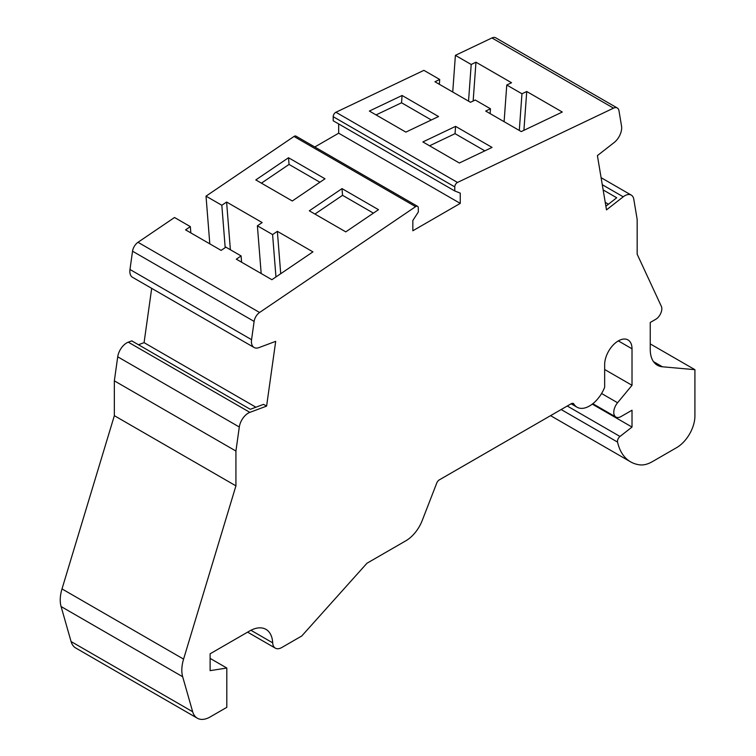 <?xml version="1.0" encoding="UTF-8"?>
<svg xmlns="http://www.w3.org/2000/svg" width="756" height="756" viewBox="0 0 756 756"><rect width="100%" height="100%" fill="white"/><g stroke="black" fill="none" stroke-linecap="round" stroke-linejoin="round"><path stroke-width="1.13" d="M261.179 273.511L257.39 225.798L272.595 234.577L275.949 276.951M241.599 262.209L241.098 255.934L225.902 247.165L221.13 250.397L185.57 229.862L190.342 226.63L174.532 217.501L137.998 242.289L259.582 312.483L415.592 206.653A3.534 2.041 -60 0 1 417.577 206.341A3.534 2.041 -60 0 1 418.314 207.957L418.314 212.03L412.842 220.487L412.842 230.769L460.253 203.392L460.253 193.111L454.781 190.975L454.781 186.902A3.534 2.041 -60 0 1 457.503 182.451L613.513 108.146A8.599 4.961 -60 0 1 617.283 107.995A8.599 4.961 -60 0 1 618.975 110.763L621.536 126.072A12.899 7.447 -60 0 1 614.137 142.544L597.401 155.613L606.492 209.875L623.227 196.806A12.899 7.447 -60 0 1 631.26 195.095A12.899 7.447 -60 0 1 633.793 199.253L637.166 219.391L637.166 254.214L661.339 306.312A8.599 4.961 -60 0 1 655.735 319.306L650.245 322.472L650.245 349.489A34.389 19.854 -60 0 0 657.37 365.233A34.389 19.854 -60 0 0 662.407 366.783L694.915 369.684L694.915 416.017A25.789 14.893 -60 0 1 676.677 447.609L652.362 461.651A34.389 19.854 -60 0 1 639.746 464.855A68.777 39.709 -60 0 1 630.589 461.84A68.777 39.709 -60 0 1 617.558 442.09A4.3 2.485 -60 0 1 619.986 436.458L567.255 406.01M272.595 234.577L277.357 231.336L312.927 251.871L271.895 279.701L236.326 259.176L241.098 255.934M230.382 249.745L226.602 202.032L221.829 205.263L206.019 196.144L294.008 136.458A3.534 2.041 -60 0 1 295.993 136.146L417.577 206.341M226.602 202.032L262.162 222.566L257.39 225.798M255.811 179.919L288.518 157.739L324.995 178.794L292.288 200.983L255.811 179.919M378.491 209.686L345.785 231.865L309.308 210.811L342.014 188.622L378.491 209.686M221.829 205.263L225.184 247.647M206.019 196.144L209.809 243.857M190.833 232.905L190.342 226.63M490.115 113.608L490.464 108.779L475.269 100.009L470.497 102.277L434.936 81.752L439.709 79.474L423.899 70.346L335.919 112.257A3.534 2.041 -60 0 0 333.198 116.698L333.198 120.771L454.781 190.975M439.359 84.303L439.709 79.474M504.101 121.678L506.766 85.012L521.961 93.782L519.296 130.457M452.731 92.024L455.395 55.349L471.196 64.477L468.54 101.143M521.961 93.782L526.734 91.514L562.294 112.039L521.262 131.591L485.702 111.056L490.464 108.779M455.395 55.349L491.929 37.951A8.599 4.961 -60 0 1 495.7 37.8L617.283 107.995M471.196 64.477L475.968 62.2L511.528 82.735L506.766 85.012M438.556 116.537L405.849 132.111L369.372 111.056L402.079 95.483L438.556 116.537M455.575 126.365L492.052 147.42L459.346 163.003L422.869 141.939L455.575 126.365L455.046 133.661L484.832 150.86M619.986 436.458L632.016 427.064L632.016 410.215L621.073 416.537A10.319 5.953 -60 0 1 615.913 417.047A10.319 5.953 -60 0 1 617.576 402.74L632.016 385.295L632.016 348.8A19.344 11.17 -60 0 0 628.009 339.935A19.344 11.17 -60 0 0 613.097 345.123A19.344 11.17 -60 0 0 604.658 364.59L604.658 387.299A24.929 14.392 -60 0 1 577.045 407.21A24.929 14.392 -60 0 1 573.889 404.063A4.3 2.485 -60 0 0 573.341 403.524A4.3 2.485 -60 0 0 571.196 403.742L439.359 479.852A4.3 2.485 -60 0 0 436.722 483.131L422.245 520.449A26.649 15.385 -60 0 1 405.925 540.748L366.953 563.248L301.767 635.985L281.79 647.514A12.899 7.447 -60 0 1 275.345 648.157A12.899 7.447 -60 0 1 272.689 642.836A32.669 18.862 -60 0 0 265.961 629.37A32.669 18.862 -60 0 0 249.622 630.986L210.111 653.798L210.111 670.648L226.809 668.03L226.809 707.332L210.206 716.924A25.789 14.893 -60 0 1 197.316 718.2L75.723 648.005A25.789 14.893 -60 0 1 71.073 641.532L61.085 606.539A31.639 18.267 -60 0 1 62.001 588.915L183.585 659.119L235.929 485.862L235.929 451.048L239.302 427.008A12.899 7.447 -60 0 1 249.867 412.36L266.603 406.104L275.694 341.353L258.958 347.609A12.899 7.447 -60 0 1 254.092 347.495A12.899 7.447 -60 0 1 251.559 339.68L254.12 321.413A8.599 4.961 -60 0 1 259.582 312.483M235.929 451.048L114.345 380.844L114.345 415.668L62.001 588.915M114.345 380.844L117.719 356.804A12.899 7.447 -60 0 1 128.284 342.166L131.752 340.871L250.302 409.308L263.57 404.356L266.603 406.104M138.471 344.745L144.075 342.648L151.691 288.376M254.092 347.495L132.508 277.291A12.899 7.447 -60 0 1 129.975 269.486L132.536 251.209A8.599 4.961 -60 0 1 137.998 242.289M314.779 146.995L338.669 133.198L338.669 123.937M61.085 606.539L182.668 676.733A31.639 18.267 -60 0 1 183.585 659.119M182.668 676.733L192.657 711.727L71.073 641.532M197.316 718.2A25.789 14.893 -60 0 1 192.657 711.727M605.877 206.227L616.716 197.76L603.146 189.936M255.906 407.219L144.075 342.648M114.345 415.668L235.929 485.862M226.809 668.03L210.111 658.381M632.016 385.295L604.658 369.504M632.016 427.064L592.279 404.129M608.457 204.214L605.225 202.343M460.253 203.392L338.669 133.198M650.245 343.904L694.915 369.684M376.063 114.912L401.549 102.778L402.079 95.483M401.549 102.778L431.336 119.977M429.559 145.804L455.046 133.661M261.425 183.16L289.047 164.43L288.518 157.739M289.047 164.43L319.911 182.243M314.921 214.052L342.544 195.313L342.014 188.622M342.544 195.313L373.407 213.135M523.908 130.325L526.734 91.514M473.152 101.02L475.968 62.2M280.722 273.719L277.357 231.336M415.592 206.653L294.008 136.458M457.503 182.451L335.919 112.257M613.513 108.146L491.929 37.951M249.867 412.36L128.284 342.166M623.227 196.806L602.277 184.71M132.536 251.209L254.12 321.413M251.559 339.68L129.975 269.486M239.302 427.008L117.719 356.804M573.889 404.063L572.604 403.326M632.016 348.8L618.332 340.899M617.576 402.74L601.578 393.498M617.558 442.09L561.15 409.535M454.781 186.902L333.198 116.698M653.505 361.642L662.407 366.783M272.689 642.836L250.935 630.277M577.045 407.21L571.111 403.789M615.913 417.047L592.808 403.713M630.589 461.84L550.566 415.649M631.26 195.095L601.096 177.679M275.345 648.157L247.618 632.148"/></g></svg>
